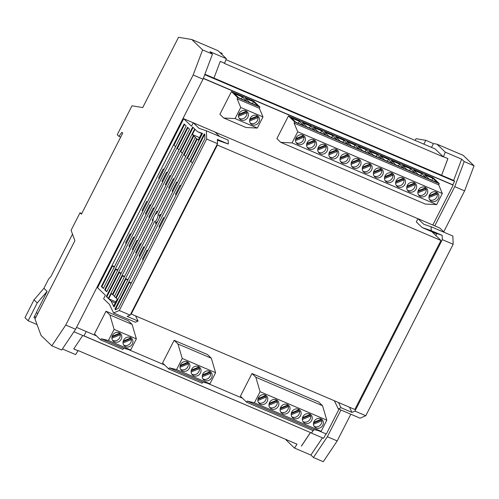 <?xml version="1.0" encoding="UTF-8"?>
<svg xmlns="http://www.w3.org/2000/svg" width="499" height="499" viewBox="0 0 499 499"><rect width="100%" height="100%" fill="white"/><g stroke="black" fill="none" stroke-linecap="round" stroke-linejoin="round"><path stroke-width="0.75" d="M62.394 348.969L75.574 354.596L78.2 350.572L296.992 444.191M285.902 439.239L286.214 440.081L294.479 448.046L297.017 444.266M294.479 448.046L310.896 455.057L313.428 457.496L323.277 461.7L337.193 440.935L350.809 414.214M322.448 437.823L310.896 455.057M310.49 432.558L301.396 446.131M83.963 335.946L310.428 432.527M226.346 58.689L209.929 51.678L212.455 54.117L203.018 79.198L75.605 329.259L65.749 325.055L51.834 345.819L41.037 335.415L34.999 319.004L74.912 240.668L71.089 230.276L80.002 212.774L81.437 214.158L122.729 133.121L121.887 132.304L118.912 136.346L117.246 134.742L131.992 105.8L142.72 107.584L178.53 37.3L191.809 39.508L218.082 50.723L226.346 58.689L224.494 63.46L443.399 156.911L435.165 148.976L225.978 59.674M65.749 325.055L193.163 74.993L202.606 49.912L191.809 39.508M221.762 54.272L222.205 53.405L219.797 52.376M81.761 213.528L80.002 212.774M423.838 144.142L425.784 140.313L433.45 143.581L436.987 144.174L445.251 152.139L461.669 159.15L464.201 161.582L474.05 165.793L463.253 155.382L436.987 144.174M415.156 140.437L416.041 138.691L425.784 140.313M120.696 137.106L118.912 136.346M443.399 156.911L445.251 152.139M431.498 147.411L433.45 143.581M72.511 234.15L50.91 276.546L48.603 279.103L43.924 288.291L34.032 299.849L24.95 317.676L28.156 320.77L37.238 302.937L47.131 291.379L43.924 288.291M35.398 318.219L33.907 317.582L36.483 312.53M37.045 324.562L28.156 320.77M75.605 329.259L61.683 350.03L51.834 345.819M37.699 313.703L36.396 312.443L47.131 291.379M37.238 302.937L34.032 299.849M34.475 316.478L35.959 317.115M78.087 350.747L73.765 348.901M310.384 432.608L301.365 446.062M224.625 63.261L220.246 61.389L213.959 78.1L204.889 74.226M429.134 179.072L424.749 174.843L432.901 178.324L437.286 182.553L429.134 179.072M212.455 54.117L202.606 49.912M193.163 74.993L203.018 79.198M86.215 331.523L83.932 336.002L73.939 331.741M78.112 350.816L73.733 348.944L82.747 335.496M224.569 63.248L220.246 61.402M443.53 156.711L447.853 158.57L443.474 156.698M447.909 158.576L441.621 175.286L447.853 158.57M461.669 159.15L453.66 180.426L441.621 175.286M431.747 180.189L432.901 178.324M453.66 180.426L454.589 181.324L452.818 184.792L203.355 78.299M454.589 181.324L204.727 74.657M313.428 457.496L327.344 436.731L337.193 440.935M464.201 161.582L454.757 186.663L434.785 225.866M443.736 231.829L464.606 190.868L454.757 186.663M464.606 190.868L474.05 165.793M340.954 410.01L327.344 436.731M432.82 225.03L453.154 185.117L452.818 184.792M318.356 430.625L326.334 434.024L338.996 409.174M312.948 430.537L311.594 433.194L323.633 438.334L325.916 433.849M312.898 430.512L311.613 433.032L84 335.871M76.553 327.394L96.557 335.933M127.919 349.325L164.67 365.012M207.154 383.151L242.508 398.246M217.383 140.175L228.305 144.036L228.168 140.119L206.386 130.819L206.667 139.04L119.298 310.509L113.591 312.948L109.387 304.309L103.599 298.733L105.37 295.258L97.567 287.742L183.688 118.712L193.244 122.791M417.95 218.718L215.119 132.129M288.447 115.936L294.691 121.949L439.276 183.676L433.032 177.656L288.447 115.936L276.889 138.628L280.737 142.34L292.065 142.901L436.656 204.621L425.329 204.06L280.737 142.34M94.454 333.912L106.019 311.22L128.255 320.714L132.11 324.431L136.358 338.883L130.701 349.999L123.527 348.265L122.941 349.425L100.698 339.931L94.454 333.912M231.455 91.604L237.699 97.623L259.942 107.117L253.698 101.097L231.455 91.604L219.897 114.296L223.745 118.007L235.073 118.569L240.736 107.453L262.979 116.953L257.316 128.062L245.988 127.501L223.745 118.007M168.812 369.004L202.17 383.244L202.762 382.091L209.929 383.818L176.571 369.578L169.398 367.85L168.812 369.004L162.568 362.991L174.132 340.299L207.49 354.539L211.345 358.251L215.593 372.703L182.235 358.463L177.981 344.011L211.345 358.251M453.154 185.117L203.293 78.455M251.97 373.526L240.412 396.218L246.656 402.238L313.378 430.718L313.965 429.564L321.131 431.292L254.409 402.812L260.073 391.696L255.825 377.244L251.97 373.526L318.693 402.013L322.547 405.724L255.825 377.244M209.929 383.818L215.593 372.703M177.981 344.011L174.132 340.299M176.571 369.578L182.235 358.463M169.398 367.85L202.762 382.091M211.582 377.755A5.252 4.703 133.9 0 0 210.846 372.111A5.252 4.703 133.9 0 0 202.825 374.019A5.252 4.703 133.9 0 0 203.555 379.67A5.252 4.703 133.9 0 0 211.582 377.755M189.339 368.262A5.252 4.703 133.9 0 0 188.603 362.611A5.252 4.703 133.9 0 0 180.582 364.526A5.252 4.703 133.9 0 0 181.318 370.177A5.252 4.703 133.9 0 0 189.339 368.262M200.461 373.009A5.252 4.703 133.9 0 0 199.725 367.358A5.252 4.703 133.9 0 0 191.703 369.272A5.252 4.703 133.9 0 0 192.439 374.924A5.252 4.703 133.9 0 0 200.461 373.009M202.893 378.847A5.252 4.703 133.9 0 0 210.073 376.302A5.252 4.703 133.9 0 0 210.634 373.314L209.792 372.504A5.252 4.703 133.9 0 0 209.68 371.898M202.482 374.843L210.135 371.711A5.252 4.703 133.9 0 0 209.998 371.474M202.301 375.572L209.792 372.504M210.634 373.314L202.238 376.757M180.657 369.354A5.252 4.703 133.9 0 0 187.83 366.809A5.252 4.703 133.9 0 0 188.391 363.821L187.549 363.01A5.252 4.703 133.9 0 0 187.437 362.399M180.245 365.349L187.892 362.212A5.252 4.703 133.9 0 0 187.761 361.981M180.064 366.079L187.549 363.01M188.391 363.821L179.996 367.264M191.772 374.1A5.252 4.703 133.9 0 0 198.951 371.555A5.252 4.703 133.9 0 0 199.513 368.568L191.117 372.011M191.186 370.826L198.671 367.757A5.252 4.703 133.9 0 0 198.558 367.145M191.36 370.096L199.014 366.958A5.252 4.703 133.9 0 0 198.883 366.728M199.513 368.568L198.671 367.757M114.995 309.081L204.222 133.963L204.783 134.15L204.933 138.497L118.338 308.451L115.313 309.742L114.995 309.081L115.543 309.318L129.422 282.072L131 283.594M115.269 302.937L111.152 301.178L114.015 307.06L202.507 133.383L197.51 131.692L195.028 129.297L192.352 134.543L196.743 138.772L158.008 214.795A4.466 1.884 113.1 0 1 156.998 218.999A4.466 1.884 113.1 0 1 154.465 221.743L115.731 297.766L116.279 297.997L126.047 278.816L127.625 280.338M111.152 301.178L108.67 298.782L111.346 293.537L112.356 294.51L193.369 135.522M101.328 286.532L103.355 288.484L186.171 125.941L184.15 123.989L101.328 286.532L101.877 286.763L112.549 265.811L114.128 267.333M104.703 289.782L106.73 291.734L189.545 129.191L187.524 127.239L104.703 289.782L105.252 290.019L115.924 269.061L117.502 270.583M192.664 127.02L106.306 296.506L108.333 298.458L194.691 128.973L192.664 127.02M206.386 130.819L199.045 128.337L193.263 122.76L191.491 126.235L183.688 118.712M108.433 298.265L106.306 296.506M202.488 133.42L201.764 133.177L198.303 139.982L196.743 138.772M192.352 134.543L199.513 137.599M114.234 306.623L113.822 305.781L117.29 298.976L116.279 297.997M197.286 139.009L187.518 158.189L189.096 159.705M201.627 133.445L197.51 131.692M228.305 144.036L217.358 139.364L217.508 143.662L130.133 315.137L127.145 316.41L138.092 321.082L135.366 322.248L113.591 312.948M206.667 139.04L217.508 143.662M119.298 310.509L130.133 315.137M132.996 250.055L132.31 249.394L136.913 240.368L137.749 240.724M136.913 240.368L137.599 241.023M136.37 253.305L135.684 252.65L140.288 243.618L141.123 243.974M140.288 243.618L140.974 244.279M144.498 247.23L143.662 246.868L144.348 247.529M143.119 259.811L142.433 259.156L147.037 250.124L147.872 250.479M147.037 250.124L147.723 250.785M129.621 246.805L128.935 246.144L133.539 237.112L134.374 237.474M133.539 237.112L134.225 237.774M139.745 256.561L139.059 255.9L143.662 246.868M159.281 178.717L158.595 178.062L163.198 169.03L164.034 169.386M175.598 146.7L174.02 145.178L184.593 124.419M114.483 266.634L112.549 265.811M126.247 243.549L125.561 242.888L130.164 233.863L131 234.218M142.764 211.133L142.078 210.478L146.681 201.446L147.517 201.802M106.855 296.743L119.298 272.317L121.232 273.14M119.298 272.317L120.877 273.832M124.607 276.39L122.673 275.567L124.251 277.088M126.047 278.816L127.981 279.646M131.356 282.896L129.422 282.072M117.858 269.884L115.924 269.061M152.887 220.895L152.201 220.234L153.561 217.564M149.513 217.639L148.827 216.978L153.43 207.952L154.11 208.607M146.138 214.389L145.452 213.728L150.056 204.696L150.891 205.058M159.636 227.394L158.95 226.739L163.553 217.707L164.389 218.063M156.262 224.145L155.576 223.483L156.106 222.442L154.465 221.743M114.483 296.269L112.905 294.747L122.673 275.567M115.731 297.766L114.383 296.462L153.118 220.439A4.466 1.884 113.1 0 1 154.129 216.235A4.466 1.884 113.1 0 1 156.655 213.497L195.39 137.475M161.015 214.813L160.179 214.458L160.865 215.113M160.179 214.458L159.649 215.499L158.008 214.795M156.106 222.442A4.466 1.884 -66.9 0 0 157.921 220.889M159.2 218.375A4.466 1.884 -66.9 0 0 159.649 215.499M112.356 294.51L112.905 294.747M169.404 188.479L168.718 187.817L173.321 178.785L174.157 179.147M185.722 156.455L184.143 154.933L193.911 135.753M154.84 215.05L156.805 211.202L157.64 211.557M173.321 178.785L174.001 179.447M156.805 211.202L157.491 211.863M150.056 204.696L150.735 205.357M154.266 208.308L153.43 207.952M163.553 217.707L164.24 218.369M166.03 185.223L165.344 184.568L169.947 175.536L170.627 176.197M170.783 175.891L169.947 175.536M182.347 153.205L180.769 151.684L193.113 127.451M131.243 314.052L354.833 409.498L440.96 240.474L217.371 145.028L131.243 314.052L130.869 313.69M217.371 145.028L216.996 144.666M177.532 182.397L176.696 182.041L172.093 191.067L172.779 191.728M162.655 181.973L161.969 181.312L166.572 172.28L167.252 172.941M176.153 194.978L175.467 194.323L180.07 185.291L180.906 185.647M187.967 127.669L177.394 148.428L178.973 149.95M204.222 133.963L204.771 134.194L190.892 161.439L192.471 162.961M101.877 286.763L103.455 288.285M130.164 233.863L130.85 234.518M108.67 298.782L115.83 301.839M138.092 321.082L135.572 315.898M176.696 182.041L177.376 182.696M180.07 185.291L180.75 185.952M166.572 172.28L167.408 172.642M105.252 290.019L106.83 291.535M146.681 201.446L147.361 202.107M163.198 169.03L163.878 169.691M440.96 240.474L431.903 231.754M453.154 244.261L442.32 239.639L354.951 411.107L351.963 412.386L341.017 407.714L338.297 408.874L360.078 418.174L365.786 415.736L453.154 244.261L452.874 236.046L431.092 226.746L423.757 224.263L417.969 218.687L439.75 227.987L444.322 232.397M351.963 412.386L349.437 407.196M442.32 239.639L442.17 235.335L436.875 233.544L435.845 235.553M431.092 226.746L431.23 230.663L422.216 227.613L416.316 221.93L417.969 218.687M422.216 227.613L436.737 233.813M431.23 230.663L442.17 235.335M365.786 415.736L354.951 411.107M338.297 408.874L334.342 400.753M341.017 407.714L338.497 402.525M219.616 136.47L215.044 132.06L193.263 122.76M388.422 159.337L392.807 163.566L384.654 160.085L380.269 155.856L388.422 159.337L387.268 161.202M426.165 177.806L418.012 174.326L413.627 170.097L421.78 173.577L426.165 177.806M420.626 175.442L421.78 173.577M415.043 173.059L406.897 169.579L402.506 165.35L410.658 168.83L415.043 173.059M409.511 170.695L410.658 168.83M403.928 168.313L395.776 164.832L391.384 160.603L399.537 164.084L403.928 168.313M398.389 165.949L399.537 164.084M130.701 349.999L108.458 340.499L101.291 338.771L123.527 348.265M108.458 340.499L114.121 329.39L109.867 314.931L106.019 311.22M100.698 339.931L101.291 338.771M109.867 314.931L132.11 324.431M114.121 329.39L136.358 338.883M121.226 339.189A5.252 4.703 133.9 0 0 120.496 333.538A5.252 4.703 133.9 0 0 112.468 335.447A5.252 4.703 133.9 0 0 113.204 341.098A5.252 4.703 133.9 0 0 121.226 339.189M132.347 343.936A5.252 4.703 133.9 0 0 131.611 338.285A5.252 4.703 133.9 0 0 123.59 340.193A5.252 4.703 133.9 0 0 124.326 345.844A5.252 4.703 133.9 0 0 132.347 343.936M112.543 340.281A5.252 4.703 133.9 0 0 119.716 337.736A5.252 4.703 133.9 0 0 120.284 334.748L119.436 333.931A5.252 4.703 133.9 0 0 119.323 333.326M112.132 336.276L119.779 333.139A5.252 4.703 133.9 0 0 119.648 332.908M111.951 337L119.436 333.931M120.284 334.748L111.888 338.185M123.665 345.027A5.252 4.703 133.9 0 0 130.838 342.482A5.252 4.703 133.9 0 0 131.399 339.495L130.557 338.678A5.252 4.703 133.9 0 0 130.445 338.072M123.253 341.023L130.9 337.885A5.252 4.703 133.9 0 0 130.769 337.655M123.072 341.746L130.557 338.678M131.399 339.495L123.004 342.938M213.965 78.081L441.578 175.243M234.293 93.538L242.439 97.018L246.83 101.247L238.678 97.767L234.293 93.538M245.408 98.284L253.561 101.765L257.952 105.994L249.799 102.513L245.408 98.284M252.413 103.63L253.561 101.765M241.291 98.883L242.439 97.018M237.699 97.623L237.106 98.777L240.736 107.453M259.942 107.117L259.349 108.277L237.106 98.777M262.979 116.953L259.349 108.277M239.09 113.516A5.252 4.703 133.9 0 0 239.826 119.167A5.252 4.703 133.9 0 0 247.847 117.259A5.252 4.703 133.9 0 0 247.111 111.608A5.252 4.703 133.9 0 0 239.09 113.516M250.211 118.263A5.252 4.703 133.9 0 0 250.941 123.914A5.252 4.703 133.9 0 0 258.969 122.005A5.252 4.703 133.9 0 0 258.233 116.354A5.252 4.703 133.9 0 0 250.211 118.263M257.316 128.062L235.073 118.569M239.158 118.344A5.252 4.703 133.9 0 0 246.338 115.805A5.252 4.703 133.9 0 0 246.899 112.818L246.057 112.001A5.252 4.703 133.9 0 0 245.945 111.396M238.747 114.346L246.4 111.208A5.252 4.703 133.9 0 0 246.269 110.971M246.899 112.818L238.503 116.255M246.057 112.001L238.572 115.069M250.28 123.091A5.252 4.703 133.9 0 0 257.459 120.552A5.252 4.703 133.9 0 0 258.02 117.564L257.178 116.747L249.687 119.816M249.868 119.093L257.521 115.955A5.252 4.703 133.9 0 0 257.384 115.718M257.178 116.747A5.252 4.703 133.9 0 0 257.066 116.142M258.02 117.564L249.625 121.001M294.691 121.949L294.098 123.11L297.728 131.786L292.065 142.901M313.522 127.364L321.674 130.844L326.059 135.073L317.907 131.593L313.522 127.364M337.181 139.82L329.028 136.339L324.643 132.11L332.796 135.591L337.181 139.82M348.302 144.567L340.15 141.086L335.765 136.857L343.917 140.338L348.302 144.567M346.886 141.604L355.039 145.084L359.423 149.313L351.271 145.833L346.886 141.604M303.822 125.58L295.67 122.099L291.285 117.87L299.431 121.351L303.822 125.58M370.564 154.072L362.411 150.592L358.026 146.363L366.179 149.843L370.564 154.072M381.685 158.819L373.533 155.339L369.148 151.11L377.3 154.59L381.685 158.819M314.944 130.326L306.791 126.846L302.4 122.617L310.553 126.097L314.944 130.326M309.405 127.962L310.553 126.097M320.52 132.709L321.674 130.844M331.642 137.456L332.796 135.591M342.763 142.203L343.917 140.338M353.885 146.949L355.039 145.084M298.283 123.216L299.431 121.351M439.276 183.676L438.69 184.83L442.32 193.512L436.656 204.621M438.69 184.83L294.098 123.11M297.728 131.786L442.32 193.512M318.325 147.342A5.252 4.703 133.9 0 0 319.054 152.993A5.252 4.703 133.9 0 0 327.076 151.078A5.252 4.703 133.9 0 0 326.346 145.427A5.252 4.703 133.9 0 0 318.325 147.342M307.203 142.595A5.252 4.703 133.9 0 0 307.933 148.247A5.252 4.703 133.9 0 0 315.961 146.332A5.252 4.703 133.9 0 0 315.225 140.681A5.252 4.703 133.9 0 0 307.203 142.595M329.44 152.089A5.252 4.703 133.9 0 0 330.176 157.74A5.252 4.703 133.9 0 0 338.197 155.825A5.252 4.703 133.9 0 0 337.467 150.174A5.252 4.703 133.9 0 0 329.44 152.089M351.683 161.582A5.252 4.703 133.9 0 0 352.419 167.234A5.252 4.703 133.9 0 0 360.44 165.325A5.252 4.703 133.9 0 0 359.704 159.674A5.252 4.703 133.9 0 0 351.683 161.582M340.561 156.836A5.252 4.703 133.9 0 0 341.297 162.487A5.252 4.703 133.9 0 0 349.319 160.572A5.252 4.703 133.9 0 0 348.583 154.927A5.252 4.703 133.9 0 0 340.561 156.836M296.082 137.849A5.252 4.703 133.9 0 0 296.818 143.5A5.252 4.703 133.9 0 0 304.839 141.585A5.252 4.703 133.9 0 0 304.103 135.934A5.252 4.703 133.9 0 0 296.082 137.849M362.823 166.342A5.252 4.703 133.9 0 0 363.559 171.993A5.252 4.703 133.9 0 0 371.58 170.078A5.252 4.703 133.9 0 0 370.851 164.427A5.252 4.703 133.9 0 0 362.823 166.342M385.066 175.835A5.252 4.703 133.9 0 0 385.802 181.486A5.252 4.703 133.9 0 0 393.823 179.571A5.252 4.703 133.9 0 0 393.087 173.92A5.252 4.703 133.9 0 0 385.066 175.835M373.944 171.088A5.252 4.703 133.9 0 0 374.68 176.74A5.252 4.703 133.9 0 0 382.702 174.825A5.252 4.703 133.9 0 0 381.966 169.173A5.252 4.703 133.9 0 0 373.944 171.088M396.187 180.582A5.252 4.703 133.9 0 0 396.917 186.233A5.252 4.703 133.9 0 0 404.945 184.318A5.252 4.703 133.9 0 0 404.209 178.667A5.252 4.703 133.9 0 0 396.187 180.582M418.43 190.075A5.252 4.703 133.9 0 0 419.16 195.727A5.252 4.703 133.9 0 0 427.181 193.812A5.252 4.703 133.9 0 0 426.452 188.167A5.252 4.703 133.9 0 0 418.43 190.075M407.309 185.329A5.252 4.703 133.9 0 0 408.039 190.98A5.252 4.703 133.9 0 0 416.066 189.065A5.252 4.703 133.9 0 0 415.33 183.42A5.252 4.703 133.9 0 0 407.309 185.329M429.545 194.822A5.252 4.703 133.9 0 0 430.281 200.473A5.252 4.703 133.9 0 0 438.303 198.565A5.252 4.703 133.9 0 0 437.573 192.913A5.252 4.703 133.9 0 0 429.545 194.822M318.393 152.17A5.252 4.703 133.9 0 0 325.573 149.625A5.252 4.703 133.9 0 0 326.134 146.637L317.738 150.08M326.134 146.637L325.286 145.827L317.801 148.895M325.286 145.827A5.252 4.703 133.9 0 0 325.173 145.215M317.982 148.166L325.635 145.028A5.252 4.703 133.9 0 0 325.498 144.797M306.86 143.419L314.513 140.281A5.252 4.703 133.9 0 0 314.376 140.051M307.272 147.423A5.252 4.703 133.9 0 0 314.451 144.878A5.252 4.703 133.9 0 0 315.012 141.891L314.17 141.08A5.252 4.703 133.9 0 0 314.058 140.469M314.17 141.08L306.679 144.149M315.012 141.891L306.617 145.334M329.515 156.917A5.252 4.703 133.9 0 0 336.688 154.372A5.252 4.703 133.9 0 0 337.255 151.384L328.86 154.827M337.255 151.384L336.407 150.573L328.922 153.642M336.407 150.573A5.252 4.703 133.9 0 0 336.295 149.962M329.103 152.912L336.75 149.775A5.252 4.703 133.9 0 0 336.619 149.544M351.751 166.41A5.252 4.703 133.9 0 0 358.931 163.865A5.252 4.703 133.9 0 0 359.492 160.884L351.096 164.321M359.492 160.884L358.65 160.067L351.165 163.136M358.65 160.067A5.252 4.703 133.9 0 0 358.538 159.462M351.34 162.406L358.993 159.275A5.252 4.703 133.9 0 0 358.862 159.038M340.224 157.659L347.872 154.528A5.252 4.703 133.9 0 0 347.741 154.291M340.636 161.664A5.252 4.703 133.9 0 0 347.809 159.119A5.252 4.703 133.9 0 0 348.371 156.131L347.529 155.32A5.252 4.703 133.9 0 0 347.416 154.715M347.529 155.32L340.044 158.389M348.371 156.131L339.975 159.574M296.15 142.677A5.252 4.703 133.9 0 0 303.33 140.132A5.252 4.703 133.9 0 0 303.891 137.144L295.495 140.587M303.891 137.144L303.049 136.333L295.564 139.402M303.049 136.333A5.252 4.703 133.9 0 0 302.937 135.722M295.739 138.672L303.392 135.535A5.252 4.703 133.9 0 0 303.261 135.304M362.898 171.169A5.252 4.703 133.9 0 0 370.071 168.625A5.252 4.703 133.9 0 0 370.638 165.637L362.243 169.08M370.638 165.637L369.79 164.826L362.305 167.895M369.79 164.826A5.252 4.703 133.9 0 0 369.678 164.215M362.486 167.165L370.133 164.028A5.252 4.703 133.9 0 0 370.002 163.797M385.134 180.663A5.252 4.703 133.9 0 0 392.314 178.118A5.252 4.703 133.9 0 0 392.875 175.13L384.48 178.573M392.875 175.13L392.033 174.319L384.548 177.388M392.033 174.319A5.252 4.703 133.9 0 0 391.921 173.708M384.723 176.658L392.376 173.521A5.252 4.703 133.9 0 0 392.245 173.29M373.608 171.912L381.255 168.774A5.252 4.703 133.9 0 0 381.124 168.543M374.019 175.916A5.252 4.703 133.9 0 0 381.192 173.371A5.252 4.703 133.9 0 0 381.754 170.384L380.912 169.573A5.252 4.703 133.9 0 0 380.799 168.961M380.912 169.573L373.427 172.642M381.754 170.384L373.358 173.827M396.256 185.41A5.252 4.703 133.9 0 0 403.435 182.865A5.252 4.703 133.9 0 0 403.997 179.877L395.601 183.32M403.997 179.877L403.155 179.066L395.663 182.135M403.155 179.066A5.252 4.703 133.9 0 0 403.042 178.455M395.844 181.405L403.498 178.268A5.252 4.703 133.9 0 0 403.36 178.037M418.499 194.903A5.252 4.703 133.9 0 0 425.678 192.358A5.252 4.703 133.9 0 0 426.24 189.377L417.844 192.814M426.24 189.377L425.391 188.56L417.906 191.628M425.391 188.56A5.252 4.703 133.9 0 0 425.279 187.955M418.087 190.899L425.741 187.767A5.252 4.703 133.9 0 0 425.603 187.53M406.966 186.152L414.619 183.021A5.252 4.703 133.9 0 0 414.482 182.784M407.377 190.156A5.252 4.703 133.9 0 0 414.557 187.612A5.252 4.703 133.9 0 0 415.118 184.624L414.276 183.813A5.252 4.703 133.9 0 0 414.164 183.208M414.276 183.813L406.785 186.882M415.118 184.624L406.722 188.067M429.62 199.65A5.252 4.703 133.9 0 0 436.793 197.111A5.252 4.703 133.9 0 0 437.361 194.123L428.965 197.56M437.361 194.123L436.513 193.306L429.028 196.375M436.513 193.306A5.252 4.703 133.9 0 0 436.4 192.701M429.209 195.652L436.856 192.514A5.252 4.703 133.9 0 0 436.725 192.277M365.025 151.708L366.179 149.843M376.146 156.455L377.3 154.59M246.656 402.238L247.242 401.077L313.965 429.564M254.409 402.812L247.242 401.077M278.305 406.242A5.252 4.703 133.9 0 0 277.569 400.591A5.252 4.703 133.9 0 0 269.547 402.506A5.252 4.703 133.9 0 0 270.277 408.157A5.252 4.703 133.9 0 0 278.305 406.242M267.183 401.495A5.252 4.703 133.9 0 0 266.447 395.844A5.252 4.703 133.9 0 0 258.426 397.759A5.252 4.703 133.9 0 0 259.162 403.404A5.252 4.703 133.9 0 0 267.183 401.495M260.073 391.696L326.795 420.177L322.547 405.724M321.131 431.292L326.795 420.177M300.541 415.736A5.252 4.703 133.9 0 0 299.812 410.084A5.252 4.703 133.9 0 0 291.784 411.999A5.252 4.703 133.9 0 0 292.52 417.651A5.252 4.703 133.9 0 0 300.541 415.736M289.42 410.989A5.252 4.703 133.9 0 0 288.69 405.338A5.252 4.703 133.9 0 0 280.669 407.253A5.252 4.703 133.9 0 0 281.399 412.904A5.252 4.703 133.9 0 0 289.42 410.989M322.784 425.229A5.252 4.703 133.9 0 0 322.048 419.578A5.252 4.703 133.9 0 0 314.027 421.493A5.252 4.703 133.9 0 0 314.763 427.144A5.252 4.703 133.9 0 0 322.784 425.229M311.663 420.482A5.252 4.703 133.9 0 0 310.927 414.831A5.252 4.703 133.9 0 0 302.905 416.746A5.252 4.703 133.9 0 0 303.642 422.397A5.252 4.703 133.9 0 0 311.663 420.482M269.616 407.334A5.252 4.703 133.9 0 0 276.795 404.789A5.252 4.703 133.9 0 0 277.357 401.801L268.961 405.244M269.204 403.329L276.858 400.192A5.252 4.703 133.9 0 0 276.72 399.961M269.023 404.059L276.515 400.99A5.252 4.703 133.9 0 0 276.402 400.379M277.357 401.801L276.515 400.99M258.494 402.587A5.252 4.703 133.9 0 0 265.674 400.042A5.252 4.703 133.9 0 0 266.235 397.054L265.393 396.243A5.252 4.703 133.9 0 0 265.281 395.632M258.083 398.582L265.736 395.445A5.252 4.703 133.9 0 0 265.605 395.214M257.908 399.312L265.393 396.243M266.235 397.054L257.84 400.497M314.096 426.321A5.252 4.703 133.9 0 0 321.275 423.776A5.252 4.703 133.9 0 0 321.836 420.788L313.441 424.231M313.684 422.316L321.337 419.179A5.252 4.703 133.9 0 0 321.206 418.948M313.509 423.046L320.994 419.977A5.252 4.703 133.9 0 0 320.882 419.366M321.836 420.788L320.994 419.977M302.98 421.574A5.252 4.703 133.9 0 0 310.153 419.029A5.252 4.703 133.9 0 0 310.715 416.041L309.873 415.23A5.252 4.703 133.9 0 0 309.76 414.619M302.569 417.569L310.216 414.432A5.252 4.703 133.9 0 0 310.085 414.201M302.388 418.299L309.873 415.23M310.715 416.041L302.319 419.484M291.859 416.827A5.252 4.703 133.9 0 0 299.032 414.282A5.252 4.703 133.9 0 0 299.6 411.295L291.204 414.738M291.447 412.823L299.101 409.685A5.252 4.703 133.9 0 0 298.963 409.454M291.266 413.552L298.751 410.484A5.252 4.703 133.9 0 0 298.639 409.872M299.6 411.295L298.751 410.484M280.737 412.08A5.252 4.703 133.9 0 0 287.917 409.536A5.252 4.703 133.9 0 0 288.478 406.548L287.636 405.737A5.252 4.703 133.9 0 0 287.524 405.126M280.326 408.076L287.979 404.939A5.252 4.703 133.9 0 0 287.842 404.708M280.145 408.806L287.636 405.737M288.478 406.548L280.082 409.991"/></g></svg>
